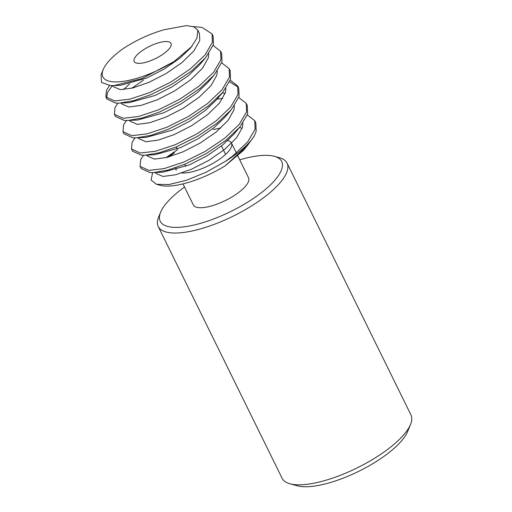 <?xml version="1.0" encoding="UTF-8"?>
<svg xmlns="http://www.w3.org/2000/svg" width="512" height="512" viewBox="0 0 512 512"><rect width="100%" height="100%" fill="white"/><g stroke="black" fill="none" stroke-linecap="round" stroke-linejoin="round"><path stroke-width="0.77" d="M184.518 187.014A67.686 22.426 -26.2 0 0 160.602 212.269A67.686 22.426 -26.2 0 0 170.541 227.014A67.686 22.426 -26.2 0 0 253.926 198.106A67.686 22.426 -26.2 0 0 274.33 156.307A67.686 22.426 -26.2 0 0 271.341 155.693A67.686 22.426 -26.2 0 0 239.725 159.846M274.33 156.307L279.27 157.658A71.789 23.789 153.8 0 1 287.066 163.13A71.789 23.789 153.8 0 1 247.238 208.57A71.789 23.789 153.8 0 1 169.197 232.646A71.789 23.789 153.8 0 1 158.234 226.522A71.789 23.789 153.8 0 1 158.65 217.011L160.602 212.269M410.541 424.429L407.622 431.539A65.638 21.747 153.8 0 1 361.363 470.003A65.638 21.747 153.8 0 1 300.237 486.4A65.638 21.747 153.8 0 1 297.338 485.805L289.92 483.782A71.789 23.789 -26.2 0 0 293.088 484.435A71.789 23.789 -26.2 0 0 359.949 466.496A71.789 23.789 -26.2 0 0 410.541 424.429A71.789 23.789 -26.2 0 0 410.957 414.918L287.066 163.13M158.234 226.522L282.131 478.31A71.789 23.789 -26.2 0 0 289.92 483.782M167.859 41.632A20.512 6.797 153.8 0 1 170.989 43.386A20.512 6.797 153.8 0 1 159.61 56.365A20.512 6.797 153.8 0 1 137.312 63.245A20.512 6.797 153.8 0 1 134.182 61.498A20.512 6.797 153.8 0 1 145.562 48.512A20.512 6.797 153.8 0 1 167.859 41.632M176.243 170.208A30.765 10.195 153.8 0 1 175.974 167.597M237.862 156.064L248.544 177.773A30.765 10.195 153.8 0 1 231.482 197.242A30.765 10.195 153.8 0 1 198.029 207.565A30.765 10.195 153.8 0 1 193.338 204.941L182.982 183.898M111.347 81.613A55.379 18.349 -26.2 0 0 173.971 61.587L142.086 78.509L113.894 85.606L110.4 85.6L101.51 82.438L101.043 74.835L103.213 69.549A55.379 18.349 -26.2 0 0 111.347 81.613M238.784 97.568L246.221 103.354L246.554 111.827L239.181 124.442L224.627 138.291L205.184 151.424L183.898 162.016L164.083 168.614L148.851 170.374L140.07 166.374L140.64 159.75L143.488 155.245M246.221 103.354L247.29 105.523L247.622 114.003L239.789 127.162L225.696 140.461L206.253 153.6L184.966 164.186L167.814 170.106L153.606 172.57L149.92 172.544L141.139 168.544L140.07 166.374M193.146 26.566L202.035 27.405L212.045 33.901L212.378 42.374L205.005 54.989L190.451 68.832L171.008 81.971L149.715 92.557L129.907 99.155L114.669 100.922L105.888 96.915L106.464 90.291L109.51 85.536M212.045 33.901L213.114 36.07L213.446 44.544L205.613 57.702L191.514 71.002L172.07 84.141L150.784 94.726L133.638 100.653L119.43 103.11L115.738 103.091L106.957 99.085L105.888 96.915M106.56 97.933L107.533 92.461L112.339 85.645M213.152 45.472L220.589 51.264L220.922 59.738L213.549 72.352L198.995 86.195L179.552 99.334L158.259 109.92L138.451 116.518L123.213 118.285L114.432 114.278L115.008 107.654L117.856 103.149M220.589 51.264L221.658 53.434L221.99 61.907L214.157 75.072L200.064 88.371L180.621 101.504L159.328 112.096L142.182 118.016L127.974 120.474L124.282 120.454L115.501 116.448L114.432 114.278M221.696 62.835L229.133 68.627L229.466 77.101L222.093 89.715L207.539 103.565L188.096 116.698L166.81 127.29L146.995 133.882L131.763 135.648L122.982 131.642L123.552 125.018L126.4 120.518M229.133 68.627L230.202 70.797L230.534 79.27L222.701 92.435L208.608 105.734L189.165 118.867L167.872 129.459L150.726 135.379L136.518 137.837L132.826 137.818L124.045 133.818L122.982 131.642M230.24 80.198L237.677 85.99L238.01 94.464L230.637 107.078L216.083 120.928L196.64 134.061L175.354 144.653L155.539 151.245L140.307 153.011L131.526 149.011L132.096 142.381L134.944 137.882M237.677 85.99L238.746 88.16L239.078 96.634L231.245 109.798L217.152 123.098L197.709 136.23L176.416 146.822L159.27 152.742L145.062 155.206L141.37 155.181L132.589 151.181L131.526 149.011M217.024 99.142L222.752 98.451M229.594 81.869L238.138 87.11M247.328 114.931L254.765 120.717L255.098 129.197L247.725 141.811L233.171 155.654L225.626 161.229A61.536 20.39 -26.2 0 0 254.112 136.256L256.166 131.366L255.834 122.893L254.765 120.717M227.725 140.595A30.765 10.195 153.8 0 1 231.456 143.04M236.378 153.043L231.578 143.29A30.765 10.195 153.8 0 1 214.035 162.726A30.765 10.195 153.8 0 1 180.941 172.832M225.626 161.229L206.131 172.211L186.291 180.339L168.915 184.55L156.499 184.301L160.173 185.299A55.379 18.349 153.8 0 0 225.242 165.773L243.219 150.573L247.232 145.83L254.112 136.256M169.101 156.851A55.379 18.349 153.8 0 1 174.477 152.768L168.096 157.126M225.242 165.773L247.232 145.83M156.499 184.301L151.123 180.083L152.608 172.602M113.894 85.606L120.544 85.299L146.662 78.061L164.013 69.184L179.853 58.221L190.854 47.68L196.941 38.163L197.837 30.176L193.882 26.835L186.528 25.6L164.192 29.709C150.195 33.702 136.71 39.885 123.731 48.237L123.699 48.23A55.379 18.349 -26.2 0 0 103.213 69.549M191.949 46.387L173.971 61.587M205.613 57.702L199.405 65.05L188.397 75.59L172.557 86.547L155.206 95.424L129.088 102.662L119.43 103.11M123.507 89.594L129.645 83.878M214.157 75.072L207.949 82.413L196.941 92.954L181.101 103.91L163.75 112.787L137.632 120.026L127.974 120.474M222.701 92.435L216.493 99.776L205.485 110.317L189.645 121.28L172.294 130.15L146.176 137.395L136.518 137.837M222.406 92.781L225.114 93.504M231.245 109.798L225.037 117.139L214.029 127.68L198.189 138.643L180.838 147.514L154.72 154.758L145.062 155.206M239.789 127.162L233.581 134.502L222.573 145.043L206.733 156.006L189.382 164.883L163.264 172.122L153.606 172.57M213.382 129.536L220.934 127.923M239.494 127.514L242.202 128.237M197.837 30.176L199.411 33.376L199.77 40.486L193.824 51.021L181.99 62.566L166.15 73.523L148.8 82.4L132.659 88L120.269 89.645L113.184 86.586L112.864 85.638M208.755 53.664L208.314 57.85L202.368 68.384L190.534 79.93L174.694 90.886L157.344 99.763L141.203 105.363L128.813 107.008L121.728 103.949L121.267 103.027M131.782 88.218L143.398 80.218M217.299 71.027L216.858 75.213L210.912 85.747L199.078 97.293L183.238 108.256L165.888 117.126L149.747 122.733L137.357 124.371L130.272 121.318L129.818 120.39M225.85 88.39L225.402 92.576L219.456 103.11L207.622 114.656L191.782 125.619L174.432 134.496L158.291 140.096L145.901 141.734L138.816 138.682L138.362 137.754M234.394 105.754L233.946 109.946L228 120.48L216.166 132.019L200.326 142.982L182.976 151.859L166.835 157.459L154.445 159.104L147.36 156.045L147.046 155.11M242.938 123.117L242.49 127.309L236.544 137.843L224.71 149.389L208.87 160.346L191.52 169.222L175.379 174.822L162.989 176.467L155.904 173.408L155.45 172.48M165.958 157.677L177.574 149.677M221.453 145.939L225.613 154.387M176.211 146.906L177.235 148.992M184.755 164.275L185.779 166.362M112.717 85.645L113.184 86.586M146.906 155.117L147.36 156.045"/></g></svg>
